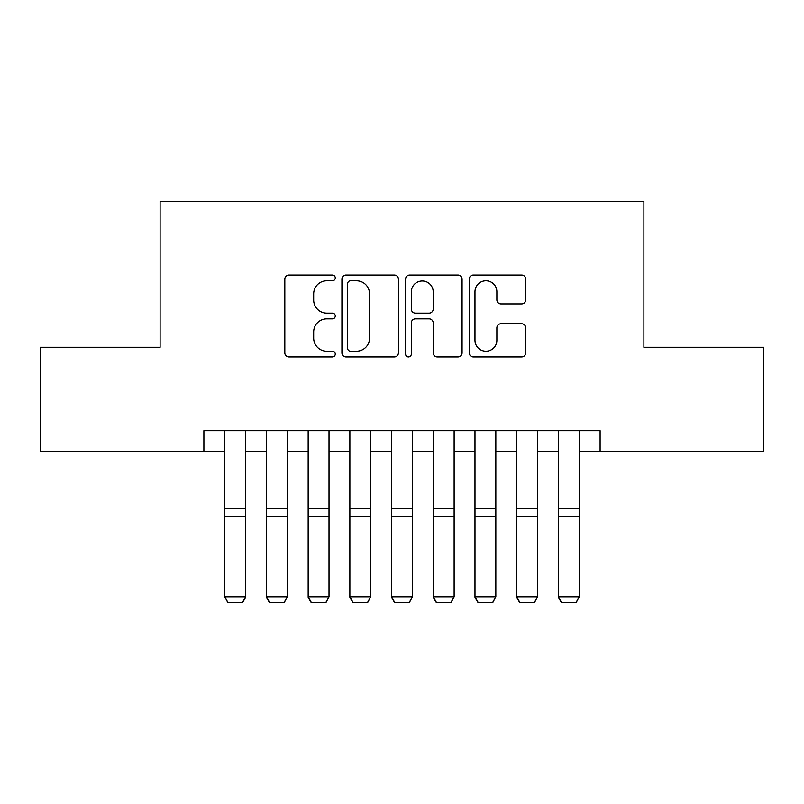 <?xml version="1.0" encoding="UTF-8"?>
<svg xmlns="http://www.w3.org/2000/svg" width="804" height="804" viewBox="0 0 804 804"><rect width="100%" height="100%" fill="white"/><g stroke="black" fill="none" stroke-linecap="round" stroke-linejoin="round"><path stroke-width="1.21" d="M335.268 277.923A2.864 2.864 0 0 0 332.404 275.048L288.907 275.048A4.09 4.09 0 0 0 284.817 279.149L284.817 352.835A4.09 4.09 0 0 0 288.907 356.926L332.404 356.926A2.864 2.864 0 0 0 335.268 354.061A2.864 2.864 0 0 0 332.404 351.197L326.776 351.197A13.095 13.095 0 0 1 313.681 338.092L313.681 331.951A13.095 13.095 0 0 1 326.776 318.856L332.404 318.856A2.864 2.864 0 0 0 335.268 315.992A2.864 2.864 0 0 0 332.404 313.128L326.776 313.128A13.095 13.095 0 0 1 313.681 300.023L313.681 293.882A13.095 13.095 0 0 1 326.776 280.787L332.404 280.787A2.864 2.864 0 0 0 335.268 277.923M521.635 303.912A4.09 4.09 0 0 0 525.736 299.822L525.736 279.149A4.09 4.09 0 0 0 521.635 275.048L473.335 275.048A4.09 4.09 0 0 0 469.234 279.149L469.234 352.835A4.09 4.09 0 0 0 473.335 356.926L521.635 356.926A4.09 4.09 0 0 0 525.736 352.835L525.736 327.861A4.09 4.09 0 0 0 521.635 323.771L500.962 323.771A4.09 4.09 0 0 0 496.872 327.861L496.872 340.243A10.954 10.954 0 0 1 485.917 351.197A10.954 10.954 0 0 1 474.973 340.243L474.973 291.731A10.954 10.954 0 0 1 485.917 280.787A10.954 10.954 0 0 1 496.872 291.731L496.872 299.822A4.09 4.09 0 0 0 500.962 303.912L521.635 303.912M203.894 451.536L40.2 451.536L40.2 347.268L160.107 347.268L160.107 201.301L643.893 201.301L643.893 347.268L763.8 347.268L763.8 451.536L600.106 451.536L600.106 430.683L203.894 430.683L203.894 451.536L224.748 451.536M398.422 279.149A4.09 4.09 0 0 0 394.322 275.048L346.021 275.048A4.09 4.09 0 0 0 341.921 279.149L341.921 352.835A4.09 4.09 0 0 0 346.021 356.926L394.322 356.926A4.09 4.09 0 0 0 398.422 352.835L398.422 279.149M409.678 275.048L457.978 275.048A4.09 4.09 0 0 1 462.079 279.149L462.079 352.835A4.09 4.09 0 0 1 457.978 356.926L437.306 356.926A4.09 4.09 0 0 1 433.215 352.835L433.215 322.947A4.09 4.09 0 0 0 429.125 318.856L415.407 318.856A4.09 4.09 0 0 0 411.316 322.947L411.316 354.061A2.864 2.864 0 0 1 408.452 356.926A2.864 2.864 0 0 1 405.578 354.061L405.578 279.149A4.09 4.09 0 0 1 409.678 275.048M245.602 451.536L266.456 451.536M287.309 451.536L308.163 451.536M329.017 451.536L349.871 451.536M370.724 451.536L391.578 451.536M412.422 451.536L433.276 451.536M454.129 451.536L474.983 451.536M495.837 451.536L516.691 451.536M537.544 451.536L558.398 451.536M579.252 451.536L600.106 451.536M350.524 280.787A2.864 2.864 0 0 0 347.66 283.651L347.66 348.333A2.864 2.864 0 0 0 350.524 351.197L356.453 351.197A13.095 13.095 0 0 0 369.559 338.092L369.559 293.882A13.095 13.095 0 0 0 356.453 280.787L350.524 280.787M433.215 291.942A10.954 10.954 0 0 0 422.261 280.988A10.954 10.954 0 0 0 411.316 291.942L411.316 309.027A4.09 4.09 0 0 0 415.407 313.128L429.125 313.128A4.09 4.09 0 0 0 433.215 309.027L433.215 291.942M245.602 430.683L245.602 597.523L242.476 602.698L227.874 602.397L242.476 602.698M227.874 602.698L224.748 596.769L245.602 596.769L242.476 602.397M224.748 430.683L224.748 596.769L227.874 602.397M266.456 597.523L269.581 602.698L266.456 596.769L287.309 596.769L284.184 602.698L269.581 602.397L284.184 602.698M308.163 597.523L311.289 602.698L308.163 596.769L329.017 596.769L325.891 602.698L311.289 602.397L325.891 602.698M349.871 597.523L352.996 602.698L349.871 596.769L370.724 596.769L367.589 602.698L352.996 602.397L367.589 602.698M391.578 597.523L394.704 602.698L391.578 596.769L412.422 596.769L409.296 602.698L394.704 602.397L409.296 602.698M287.309 430.683L287.309 596.769L284.184 602.397M266.456 430.683L266.456 596.769L269.581 602.397M329.017 430.683L329.017 596.769L325.891 602.397M308.163 430.683L308.163 596.769L311.289 602.397M370.724 430.683L370.724 596.769L367.589 602.397M349.871 430.683L349.871 596.769L352.996 602.397M412.422 430.683L412.422 596.769L409.296 602.397M391.578 430.683L391.578 596.769L394.704 602.397M433.276 597.523L436.411 602.698L433.276 596.769L454.129 596.769L451.004 602.698L436.411 602.397L451.004 602.698M454.129 430.683L454.129 596.769L451.004 602.397M433.276 430.683L433.276 596.769L436.411 602.397M474.983 597.523L478.109 602.698L474.983 596.769L495.837 596.769L492.711 602.698L478.109 602.397L492.711 602.698M495.837 430.683L495.837 596.769L492.711 602.397M474.983 430.683L474.983 596.769L478.109 602.397M516.691 597.523L519.816 602.698L516.691 596.769L537.544 596.769L534.419 602.698L519.816 602.397L534.419 602.698M537.544 430.683L537.544 596.769L534.419 602.397M516.691 430.683L516.691 596.769L519.816 602.397M558.398 597.523L561.524 602.698L558.398 596.769L579.252 596.769L576.126 602.698L561.524 602.397L576.126 602.698M579.252 430.683L579.252 596.769L576.126 602.397M558.398 430.683L558.398 596.769L561.524 602.397M245.602 508.53L224.748 508.53M245.602 516.429L224.748 516.429M287.309 508.53L266.456 508.53M287.309 516.429L266.456 516.429M329.017 508.53L308.163 508.53M329.017 516.429L308.163 516.429M370.724 508.53L349.871 508.53M370.724 516.429L349.871 516.429M412.422 508.53L391.578 508.53M412.422 516.429L391.578 516.429M454.129 508.53L433.276 508.53M454.129 516.429L433.276 516.429M495.837 508.53L474.983 508.53M495.837 516.429L474.983 516.429M537.544 508.53L516.691 508.53M537.544 516.429L516.691 516.429M579.252 508.53L558.398 508.53M579.252 516.429L558.398 516.429"/></g></svg>
